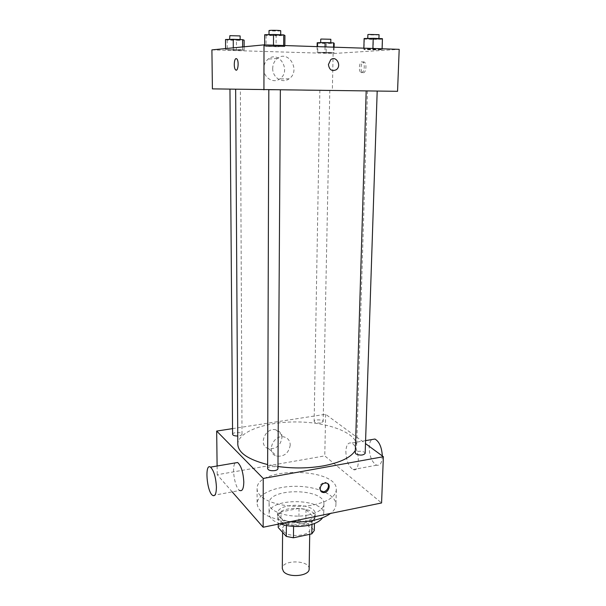 <?xml version="1.0" encoding="UTF-8"?>
<svg xmlns="http://www.w3.org/2000/svg" width="606" height="606" viewBox="0 0 606 606"><rect width="100%" height="100%" fill="white"/><g stroke="black" fill="none" stroke-linecap="round" stroke-linejoin="round"><path stroke-width="0.45" stroke-dasharray="3.03 2.27" d="M309.151 568.875C309.855 559.853 281.82 559.505 282.305 568.542M283.775 531.598C288.804 537.969 310.461 535.984 309.802 529.273C310.507 520.887 282.123 520.539 282.623 528.94L283.775 531.598M311.961 524.402L312.007 521.372L314.537 518.054L306.007 509.616L299.038 508.366L281.048 511.949L280.957 524.22L298.879 520.539L305.818 521.819L314.309 530.47M280.957 524.22L278.215 527.531M312.007 521.372L293.584 525.182L293.569 526.409M286.38 525.531L286.396 523.842L278.298 515.168L278.237 524.152M286.396 523.842L293.584 525.182M281.048 511.949L278.298 515.168M304.31 524.773C292.425 527.5 277.003 522.637 277.601 516.585C276.942 505.298 316.059 505.775 315.128 517.039C314.772 520.584 311.166 523.167 304.31 524.773M304.356 521.615C311.219 520.016 314.825 517.456 315.181 513.926C316.112 502.73 276.965 502.253 277.616 513.471L279.177 516.971C284.873 521.721 293.266 523.266 304.356 521.615M299.038 508.366L298.879 520.539M314.537 518.054L314.438 523.531M306.007 509.616L305.818 521.819M279.949 523.804C272.867 521.107 269.238 517.706 269.072 513.585C268.193 497.238 324.998 497.927 323.725 514.259L322.604 517.706M308.234 515.009C290.819 518.91 268.208 511.956 269.109 503.419C268.231 487.413 325.202 488.103 323.93 504.094C323.437 509.07 318.203 512.714 308.234 515.009M290.509 521.637C269.617 519.122 258.482 513.146 257.095 503.722C257.088 493.867 276.025 485.974 296.735 486.307C317.446 486.482 336.186 494.837 335.936 504.684C335.845 507.798 334.042 510.714 330.535 513.426M313.832 504.836C328.134 501.601 335.626 496.556 336.307 489.701C337.959 467.355 255.99 466.355 257.088 488.731C257.095 490.981 258.088 493.17 260.057 495.307C267.67 504.192 294.077 509.04 313.832 504.836M232.219 491.883L217.221 474.725L324.771 455.886L381.575 502.965M232.59 434.32C232.356 432.048 242.218 431.904 242.014 434.184C241.908 434.964 240.9 435.532 238.991 435.873L237.749 436.002M267.632 468.643C267.405 465.893 278.207 465.9 277.957 468.643M365.168 453.379C365.479 450.887 355.124 450.447 355.275 452.962M232.545 428.624L325.634 414.284L365.494 443.584M320.642 422.973C316.983 423.268 314.817 422.73 314.143 421.375C313.976 419.269 323.422 419.466 323.172 421.564L320.642 422.973M277.972 466.506L267.647 464.582M237.802 444.387C237.84 431.449 266.632 421.473 297.523 421.95C328.407 422.23 356.949 432.904 356.676 445.834L355.358 450.379M212.759 495.481L239.771 490.489C234.84 488.284 231.348 466.658 235.272 462.908M217.107 466.006L217.221 474.725M281.904 437.805C281.737 433.608 279.737 430.964 275.927 429.851C265.102 426.851 257.709 446.077 268.67 448.645C276.116 449.273 280.525 445.66 281.904 437.805M325.634 414.284L324.771 455.886M345.867 451.387C346.2 460.56 348.617 466.612 353.109 469.544C361.176 473.316 359.366 445.539 351.359 443.062C348.102 442.289 346.268 445.062 345.867 451.387M290.236 445.054C288.812 453.061 284.32 456.757 276.76 456.151C265.633 453.583 273.192 433.972 284.176 436.987C288.047 438.1 290.069 440.789 290.236 445.054M327.588 483.565L325.672 482.384L323.983 482.368C319.264 484.671 318.248 487.618 320.938 491.208M382.341 455.962C382.068 462.817 380.159 465.9 376.614 465.203C371.955 462.348 369.478 456.379 369.175 447.311C369.342 443.584 370.213 441.001 371.796 439.57M331.156 90.582L235.651 89.264L331.156 90.582M237.022 89.218L229.954 89.12L237.022 89.218M366.872 90.923L377.19 91.044L366.872 90.923M276.874 89.953L268.822 89.847L276.874 89.953M327.058 90.211L319.87 90.112L327.058 90.211M212.403 88.877L397.559 91.317M326.134 52.934L333.982 52.82L333.467 52.449L317.036 52.305L333.982 52.82L317.036 52.305L326.134 52.934L326.316 43.503L334.179 43.337M276.078 46.715L284.843 46.548L283.661 46.041L264.648 45.882L266.057 46.389L284.843 46.548L283.661 46.041L264.648 45.882L266.057 46.389L276.078 46.715L276.139 35.754L284.926 35.512M211.911 49.889L333.118 53.517L399.187 49.344M373.129 49.859L382.098 49.722L382.075 49.275L363.82 49.124L364.047 49.563L382.098 49.722L382.075 49.275L372.872 48.972L363.82 49.124L364.047 49.563L373.129 49.859L373.455 39.443L382.454 39.231M236.499 50.237L244.157 50.101L242.65 49.692L225.606 49.541L244.157 50.101L225.606 49.541L236.499 50.237L236.446 40.367L244.12 40.178M333.118 53.517L332.361 90.211M263.739 68.645C263.421 77.666 273.344 83.893 279.813 78.901C291.63 71.326 279.298 49.851 268.193 59.055C265.33 61.418 263.845 64.615 263.739 68.645M363.32 72.72C366.054 72.97 367.024 63.615 364.395 62.16C361.418 59.926 359.547 70.781 362.593 72.5L363.32 72.72M236.226 58.615L236.772 58.858C238.915 60.411 238.378 70.508 236.196 70.137M361.646 72.69C364.373 72.932 365.335 63.569 362.714 62.115C359.744 59.88 357.888 70.743 360.918 72.462L361.646 72.69M272.715 68.326C272.367 77.56 282.449 83.923 289.047 78.825C301.106 71.076 288.607 49.101 277.268 58.517C274.344 60.933 272.829 64.206 272.715 68.326M328.414 64.554L330.724 59.683M225.523 39.526L227.212 40.049L236.446 40.367M229.909 39.678L240.143 39.935L229.909 39.678M244.142 46.783L244.157 50.101M242.642 46.927L242.65 49.692M233.302 47.829L233.31 49.404M225.599 48.571L225.606 49.541M227.212 40.049L227.295 49.957M240.12 35.928L229.545 35.762M317.188 42.738L317.87 43.208L326.316 43.503M321.203 42.882L330.762 43.094L321.203 42.882M334.103 47.192L333.982 52.82M333.573 47.17L333.467 52.449M325.036 46.889L324.937 52.192M317.127 46.624L317.036 52.305M317.87 43.208L317.718 52.677M330.838 39.269L320.756 39.163M264.67 34.739L266.079 35.375L276.139 35.754M269.458 34.921L280.699 35.209C280.964 35.633 268.731 35.466 268.996 35.042L269.458 34.921M284.85 45.556L284.843 46.548M283.661 45.518L283.661 46.041M273.488 45.177L273.48 45.708M264.648 44.889L264.648 45.882M266.079 35.375L266.057 46.389M280.729 30.755C280.995 31.217 268.738 31.05 269.011 30.588M364.13 38.534L364.357 39.095L373.455 39.443M368.456 38.701L378.917 38.928C379.159 39.314 367.486 39.216 367.759 38.837L368.456 38.701M382.128 48.783L382.098 49.722M382.091 48.783L382.075 49.275M372.887 48.472L372.872 48.972M363.85 48.177L363.82 49.124M364.357 39.095L364.047 49.563M379.061 34.693C379.295 35.11 367.615 35.019 367.88 34.603M309.719 534.31L309.802 529.273M282.593 532.348L282.623 528.94M277.616 513.471L277.601 516.585M315.181 513.926L315.128 517.039M269.109 503.419L269.072 513.585M323.93 504.094L323.725 514.259M257.088 488.731L257.095 503.722M336.307 489.701L335.936 504.684M268.67 448.645L276.76 456.151M275.927 429.851L284.176 436.987M326.505 483.118L325.672 482.384M365.592 440.63L351.359 443.062M376.614 465.203L353.109 469.544M367.501 90.87L356.676 445.834M242.014 434.184L240.377 89.241M319.87 90.112L314.143 421.375M329.815 90.233L323.172 421.564M360.918 72.462L362.593 72.5M362.714 62.115L364.395 62.16M277.268 58.517L268.193 59.055M289.047 78.825L279.813 78.901M268.996 34.61L268.996 35.042M280.707 34.754L280.699 35.209M367.766 38.443L367.759 38.837M378.932 38.534L378.917 38.928"/><path stroke-width="0.91" d="M282.593 532.348L282.305 568.542L283.441 571.405C288.403 578.26 309.795 576.101 309.151 568.875L309.719 534.31M311.961 524.402L311.795 533.871L314.309 530.47L314.438 523.531M311.795 533.871L293.44 537.787L286.282 536.408L278.215 527.531L278.237 524.152M293.569 526.409L293.44 537.787M286.38 525.531L286.282 536.408M322.604 517.706C320.203 521.221 315.362 523.789 308.068 525.41C298.152 527.258 288.774 526.728 279.949 523.804M330.535 513.426C326.475 516.479 320.816 518.781 313.56 520.319C306.235 521.804 298.546 522.243 290.509 521.637M365.494 443.584L383.371 456.719L381.575 502.965L263.148 527.243L232.219 491.883M324.808 483.103L326.505 483.118C332.02 484.141 328.104 493.981 322.809 492.413C318.377 491.564 320.036 483.762 324.808 483.103M383.371 456.719L263.231 478.46L263.148 527.243M237.749 436.002C234.666 436.025 232.946 435.464 232.59 434.32L229.954 89.211M280.358 90.036L277.957 468.643C277.851 469.544 276.813 470.195 274.829 470.597C270.746 470.998 268.344 470.347 267.632 468.643L268.822 89.915M366.183 90.976L355.275 452.962L355.866 453.932C360.115 455.629 363.214 455.447 365.168 453.379L377.19 91.097M263.231 478.46L216.675 431.063L232.545 428.624M355.358 450.379C351.169 457.356 340.549 462.514 323.49 465.855C308.727 468.4 293.554 468.62 277.972 466.506M267.647 464.582C248.308 459.613 238.363 452.879 237.802 444.387L235.651 89.324M235.272 462.908L237.628 462.499C241.211 465.802 243.264 472.324 243.801 482.073C243.635 488.648 242.286 491.451 239.771 490.489M216.675 431.063L217.107 466.006M320.938 491.208L321.991 491.663C325.967 492.905 330.338 486.573 327.588 483.565M216.418 487.027C215.842 477.157 213.873 470.529 210.517 467.135C204.427 462.658 206.79 492.314 212.759 495.481C215.1 496.496 216.327 493.678 216.418 487.027M371.796 439.57L374.94 439.032C379.295 441.6 381.757 447.243 382.341 455.962M264.011 44.867L399.187 49.344L397.559 91.317L212.403 88.877L211.911 49.889L264.011 44.867L263.928 89.862M328.422 64.554L330.724 59.683C336.186 55.146 342.042 65.819 336.292 69.72C331.929 71.606 329.308 69.887 328.422 64.554C329.308 69.887 331.929 71.606 336.292 69.72L336.292 69.72C342.042 65.819 336.178 55.146 330.724 59.683M236.196 70.137L235.651 69.895C233.552 68.395 233.984 58.487 236.166 58.615L236.772 58.858C239.226 60.714 238.029 72.281 235.651 69.895C233.545 68.395 233.984 58.487 236.158 58.615L236.226 58.615M244.142 46.783L244.12 40.178L242.612 39.655L233.242 39.322L225.523 39.526L225.599 48.571M242.612 39.655L242.642 46.927M233.242 39.322L233.302 47.829M229.576 39.42L229.879 35.663L240.12 35.928L240.143 39.564M334.103 47.192L334.179 43.337L333.664 42.867L325.119 42.572L317.188 42.738L317.127 46.624M333.664 42.867L333.573 47.17M325.119 42.572L325.036 46.889M320.695 42.662L320.756 39.163L321.263 39.049L330.838 39.269L330.77 42.768M284.85 45.556L284.926 35.512L283.737 34.875L273.533 34.481L264.67 34.739L264.648 44.889M283.737 34.875L283.661 45.518M273.533 34.481L273.488 45.177M268.996 34.61L269.011 30.588L269.473 30.451C271.586 30.126 281.048 30.376 280.729 30.755L280.707 34.754M382.128 48.783L382.431 38.67L373.213 38.314L364.13 38.534L363.85 48.177M382.431 38.67L382.091 48.783M373.213 38.314L372.887 48.472M367.766 38.443L367.88 34.603L368.584 34.451L379.061 34.693L378.932 38.534M322.809 492.413L321.991 491.663M210.517 467.135L237.628 462.499M374.94 439.032L365.592 440.63"/></g></svg>
